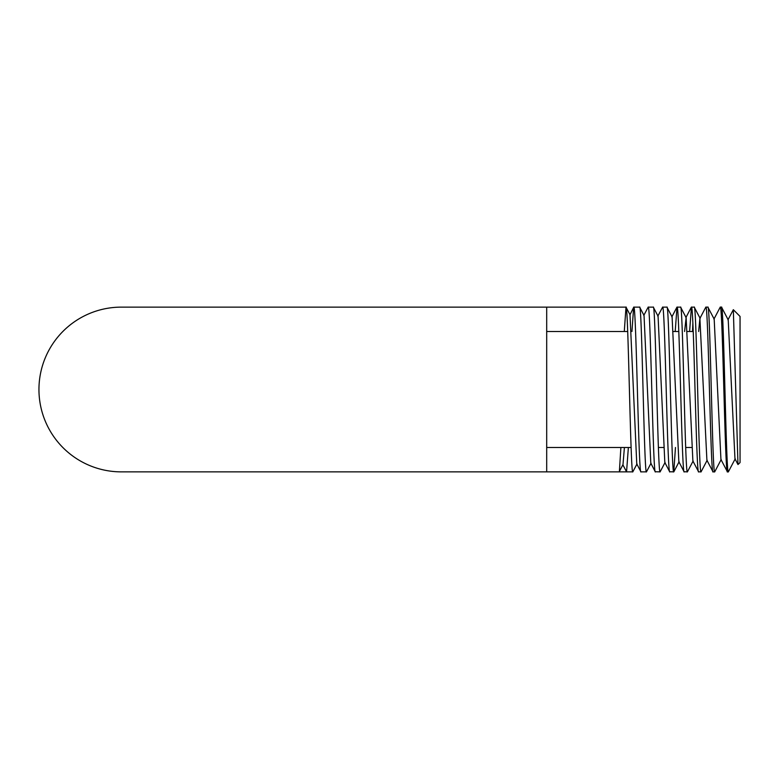 <?xml version="1.0" encoding="UTF-8"?>
<svg xmlns="http://www.w3.org/2000/svg" width="779" height="779" viewBox="0 0 779 779"><rect width="100%" height="100%" fill="white"/><g stroke="black" fill="none" stroke-linecap="round" stroke-linejoin="round"><path stroke-width="1.17" d="M121.32 471.87A82.37 82.37 0 0 1 38.95 389.5A82.37 82.37 0 0 1 121.32 307.13A82.37 82.37 0 0 0 38.95 389.5A82.37 82.37 0 0 0 121.32 471.87L632.811 471.87C630.542 476.943 628.264 302.018 625.995 307.13L624.281 331.494M121.32 307.13L625.995 307.13L630.007 314.726L633.765 307.13C636.17 302.009 638.576 476.982 640.971 471.87L646.463 471.87C644.184 476.972 641.915 302.057 639.637 307.13L644.038 315.456L650.796 463.174L655.266 471.753L660.105 471.87C657.836 476.982 655.558 302.009 653.289 307.13L658.07 316.196L664.818 462.434L669.677 471.753L673.757 471.87C671.479 476.933 669.21 302.048 666.931 307.13L672.102 316.936L678.85 461.704L684.089 471.753L687.399 471.87C685.121 476.991 682.852 302.038 680.583 307.13L686.133 317.666L684.585 331.494M546.692 331.494L627.708 331.494M673.407 331.494L678.821 331.494M687.409 331.494L693.232 331.494M546.692 447.506L631.097 447.506M658.391 447.506L663.494 447.506M685.686 447.506L691.616 447.506M713.924 319.137L720.244 307.13C722.649 302.028 725.045 476.933 727.45 471.87L728.346 471.87C726.067 476.991 723.798 302.018 721.52 307.13L728.219 319.887L734.967 458.753L737.976 464.537L740.05 462.59L740.05 316.43L733.331 309.691L737.976 464.537M713.038 471.87L706.904 460.223L699.893 318.416L705.832 307.13C708.228 302.018 710.643 476.991 713.038 471.87L714.694 471.87C712.425 476.952 710.146 302.067 707.877 307.13L714.187 319.147L720.935 459.483L727.45 471.87M720.244 307.13L721.52 307.13M620.882 447.506L619.393 471.451M624.407 447.506L622.986 464.644L619.169 471.87L622.869 464.771L626.559 471.87L628.371 447.506M630.007 314.726L636.764 463.914L640.971 471.87M633.765 307.13L639.637 307.13M643.775 315.456L648.177 307.13C650.582 302.048 652.987 476.933 655.392 471.87M648.177 307.13L653.289 307.13M657.807 316.196L662.598 307.13C664.993 302.048 667.399 476.991 669.804 471.87M662.598 307.13L666.931 307.13M675.198 331.494L677.009 307.13C679.405 302.009 681.81 476.962 684.215 471.87M677.009 307.13L680.583 307.13M689.61 331.494L691.421 307.13C693.816 302.067 696.231 476.952 698.627 471.87L701.051 471.87C698.773 476.952 696.504 302.009 694.225 307.13L700.165 318.416M686.133 317.666L692.882 460.964L698.627 471.87M691.421 307.13L694.225 307.13M705.832 307.13L707.877 307.13M631.954 331.494L633.648 307.247M637.018 463.904L632.811 471.87M651.049 463.174L646.463 471.87M665.081 462.434L660.105 471.87M675.471 447.506L673.757 471.87M692.862 322.896L692.512 331.494M693.144 460.964L687.399 471.87M707.176 460.223L701.051 471.87M721.208 459.483L714.694 471.87M727.946 319.887L733.331 309.691M735.24 458.753L728.346 471.87M699.893 318.416L698.646 331.494M546.692 307.13L546.692 471.87M691.294 307.247L685.861 317.666M676.883 307.247L671.839 316.936M679.113 461.704L673.864 471.762"/></g></svg>
